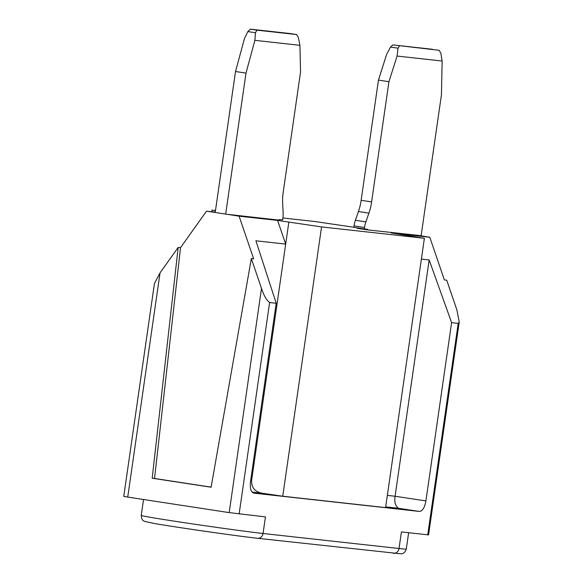 <?xml version="1.0" encoding="UTF-8"?>
<svg xmlns="http://www.w3.org/2000/svg" width="583" height="583" viewBox="0 0 583 583"><rect width="100%" height="100%" fill="white"/><g stroke="black" fill="none" stroke-linecap="round" stroke-linejoin="round"><path stroke-width="0.87" d="M127.735 497.08L123.764 496.388L154.437 283.506L160.048 272.851L127.735 497.08L229.192 512.61L261.505 288.381C263.815 295.537 266.511 300.252 269.608 302.533L276.204 303.262L250.515 481.529C249.794 488.379 250.96 492.256 254.028 493.16L419.213 511.415C422.442 511.211 424.672 507.713 425.918 500.921L395.099 496.25C394.166 502.014 395.325 506.029 398.568 508.289L385.684 506.86M215.207 212.438L206.52 211.177L215.251 212.146M206.52 211.177L180.526 247.658L154.546 478.468L211.126 487.133M261.505 288.381L251.331 258.597L211.104 487.228L152.199 478.213L178.179 247.396L180.526 247.658M178.179 247.396L160.048 272.851M215.455 210.711L211.928 210.135L211.695 211.753M251.331 258.597L253.678 258.859L239.096 216.169L277.595 220.418L321.561 226.918L424.388 238.287L391.302 232.989L429.795 237.245L444.377 279.935L446.724 280.197L456.897 309.981L459.236 322.013L458.202 323.376L451.606 322.647L425.918 500.921M408.647 532.724L406.293 549.048A65.201 1.115 -171.8 0 1 399.027 548.516L401.417 531.922L428.563 534.895L459.236 322.013M229.192 512.61L265.447 516.895L263.057 533.489A65.201 1.115 -171.8 0 1 190.401 523.592A65.201 1.115 -171.8 0 1 141.246 515.423C141.691 521.472 144.497 520.947 144.686 521.435L154.648 523.534C176.212 527.316 238.87 536.302 257.533 538.291A5.59 4.963 -83.7 0 0 263.057 533.489L399.027 548.516A5.59 4.963 96.3 0 1 393.503 553.318A5.59 4.963 96.3 0 1 393.321 553.296M277.595 220.418L285.677 244.088L255.908 240.801L276.204 303.262M152.199 478.213L154.546 478.468M239.096 216.169L225.679 214.085L245.99 73.108L254.88 40.336L299.932 45.321L300.551 71.935L283.229 192.135A29.339 13.453 -81.3 0 0 282.66 203.591L283.119 212.737A14.67 6.726 98.7 0 1 282.835 218.465L282.631 219.915L279.279 219.551L279.199 220.126L228.048 214.406M357.168 227.851L357.109 228.296L367.582 229.899L421.137 235.685L441.455 94.716L442.133 61.033L397.081 56.055L388.934 81.7L371.611 201.907A29.339 13.453 -81.3 0 1 368.915 213.13L365.876 221.883A14.67 6.726 98.7 0 0 364.528 227.494L364.317 228.944L367.662 229.316L367.582 229.899M353.859 227.253L314.754 221.504L282.901 217.984M211.928 210.135L215.484 210.529M429.795 237.245L418.754 235.474M254.88 40.336L255.463 32.75L256.95 30.163L250.347 29.15L247.833 31.584L244.408 38.733L235.517 71.505L245.99 73.108M299.932 45.321L298.27 37.174L296.587 34.543L289.984 33.53L296.623 34.55L256.95 30.163M289.984 33.53L250.347 29.15M368.915 213.13L358.443 211.527A29.339 13.453 98.7 0 0 361.139 200.304L378.462 80.097L386.609 54.452L390.515 47.048L398.029 48.2L397.081 56.055M358.443 211.527L355.404 220.279A14.67 6.726 98.7 0 0 354.056 225.891L353.845 227.341L364.317 228.944M225.679 214.085L215.207 212.474L235.517 71.505M432.593 49.3L392.884 44.906L390.515 47.048M392.884 44.906L439.159 50.298L440.872 53.242L442.133 61.033M451.606 322.647L429.154 259.945L421.392 259.092M429.154 259.945L395.099 496.25L387.338 495.39M424.388 238.287L385.582 507.596L282.755 496.228L261.803 493.167C254.735 491.673 251.339 487.417 251.623 480.392L250.69 480.283M288.84 222.145L251.623 480.392M321.561 226.918L282.755 496.228M399.493 45.919L398.029 48.2M378.462 80.097L388.934 81.7M406.293 549.048C404.835 554.018 400.885 553.945 401.272 553.85L257.533 538.291A5.59 4.963 -83.7 0 1 257.351 538.269A59.612 1.02 -171.8 0 1 177.793 527.243M239.132 513.987L269.608 302.533M458.202 323.376L427.733 534.837M255.463 32.75L247.833 31.584M252.199 492.11L261.803 493.167M419.213 511.415L398.568 508.289M371.611 201.907L361.139 200.304M364.528 227.494L354.056 225.891M365.876 221.883L355.404 220.279M143.542 499.5L141.246 515.423"/></g></svg>

